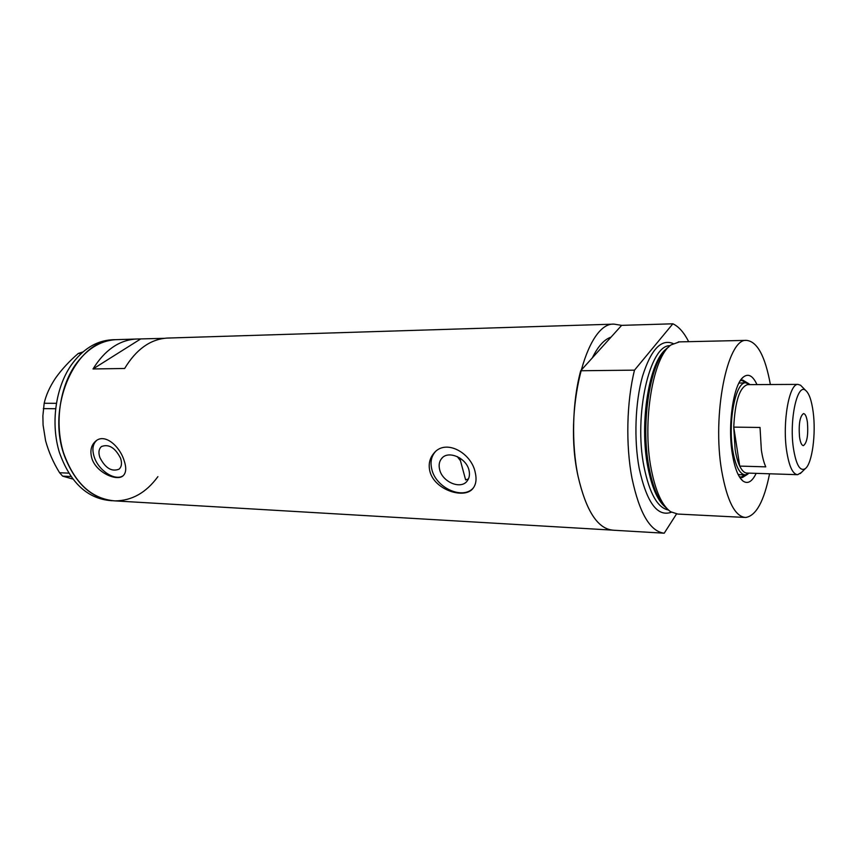 <?xml version="1.0" encoding="UTF-8"?>
<svg xmlns="http://www.w3.org/2000/svg" width="857" height="857" viewBox="0 0 857 857"><rect width="100%" height="100%" fill="white"/><g stroke="black" fill="none" stroke-linecap="round" stroke-linejoin="round"><path stroke-width="1.29" d="M460.155 460.338L457.252 456.567M459.684 457.884L465.64 479.92L468.447 478.924M439.609 469.432C442.212 482.02 460.862 489.915 467.204 480.948C469.357 478.11 469.968 474.617 469.036 470.45C466.551 457.874 448.018 449.925 441.612 458.538C439.255 461.452 438.591 465.083 439.609 469.432M99.894 457.574C105.347 468.158 111.731 472.025 119.059 469.165C121.651 466.829 122.165 463.198 120.591 458.291C115.192 447.718 108.828 443.787 101.49 446.529C98.78 448.886 98.244 452.571 99.894 457.574M92.063 459.02C96.862 472.989 117.045 481.452 123.065 475.817C126.268 472.828 126.568 467.611 123.986 460.166C119.519 446.047 105.047 433.406 96.038 440.841C91.003 445.029 89.674 451.093 92.063 459.02M96.766 440.348C92.62 444.022 91.828 449.7 94.377 457.381C98.866 470.857 115.341 481.409 123.204 475.699M429.839 471.136C434.274 490.29 465.426 499.835 473.278 487.987C476.074 484.184 476.738 479.106 475.292 472.764C471.704 453.01 445.629 438.302 433.867 453.278C429.636 458.313 428.296 464.258 429.839 471.136M435.163 451.939L434.938 452.196C431.221 456.738 430.171 462.384 431.778 469.154C435.677 487.579 462.298 500.049 473.128 488.179M164.115 338.333L135.727 339.051C118.844 340.293 104.618 350.256 93.017 368.96L124.651 368.478C136.124 349.452 150.2 339.318 166.879 338.087L168.808 338.022M613.462 530.194C598.015 529.251 586.22 511.34 578.1 476.449C563.295 411.146 586.167 322.05 614.073 324.128L621.646 325.36L672.863 323.796C678.733 326.506 683.993 332.473 688.664 341.675M65.293 458.056C44.768 407.557 75.866 338.943 115.534 339.683L117.505 339.618L115.534 339.683C99.958 340.743 86.482 349.281 75.084 365.275C59.487 388.05 54.612 423.722 63.45 452.603C74.27 482.92 91.474 499.01 115.052 500.895C93.156 499.513 76.573 485.233 65.293 458.056M580.714 370.749C572.315 401.483 571.233 444.033 578.1 476.449C585.974 510.472 597.425 528.373 612.455 530.162L664.218 533.204C650.142 531.469 639.408 513.193 632.027 478.388C625.589 445.212 626.617 401.622 634.501 370.149L580.714 370.749L611.041 337.122C604.174 339.468 597.961 346.357 592.38 357.798C597.961 346.357 604.174 339.468 611.041 337.122L621.646 325.36M140.484 339.072L93.017 368.96M113.52 339.747L111.549 339.811C95.952 340.872 82.454 349.388 71.056 365.35C55.426 388.06 50.552 423.658 59.401 452.464C70.231 482.716 87.457 498.774 111.078 500.659L112.299 500.734M81.308 353.395L78.266 353.47L82.947 351.938M70.874 476.513L62.625 476.128L59.583 472.732C53.359 462.694 48.699 452.035 45.592 440.755L43.075 425.018L42.882 415.849L44.178 403.272C45.989 395.141 49.792 386.732 55.566 378.066C61.768 369.367 69.331 361.172 78.266 353.47M72.706 479.02L62.625 476.128M59.583 472.732L68.656 473.139M55.576 408.725L43.311 408.628M44.178 403.272L56.337 403.326M611.523 530.076L115.052 500.895C131.924 500.745 146.204 492.657 157.892 476.642M756.163 473.364C752.05 481.87 747.604 484.387 742.805 480.906C738.123 476.878 734.642 467.868 732.328 453.878C727.486 425.008 733.335 384.943 743.115 377.251C748.182 373.116 752.81 375.559 756.967 384.589M739.28 476.61L742.408 477.531L747.957 474.017M738.07 474.371L739.945 474.682M740.812 477.328L744.669 474.842M667.046 508.651C659.097 502.181 653.098 488.49 649.049 467.601C640.018 422.03 650.881 358.397 668.503 347.149L668.91 346.785M679.397 341.889L671.106 344.878C653.066 356.351 641.904 421.901 651.17 468.822C655.551 491.297 662.033 505.598 670.613 511.736L677.812 514.061L744.465 517.414M770.368 384.525C765.151 355.901 757.106 341.182 746.254 340.368C727.325 338.461 711.899 414.959 721.723 471.039C727.175 501.334 735.177 516.814 745.729 517.478C756.153 515.743 764.09 501.184 769.565 473.792M676.505 513.996L664.218 533.204M634.501 370.149L672.863 323.796M748.782 383.711L742.687 380.047L740.18 380.883M745.526 382.8L741.712 380.219M749.104 473.139L745.376 474.864C739.72 474.457 735.499 466.24 732.714 450.214C727.797 421.301 735.638 381.954 745.644 382.79L738.927 383.09M813.154 411.906C811.6 400.38 809.072 393.202 805.569 390.353C797.289 382.79 789.147 419.876 793.4 448.125C796.11 464.976 800.084 471.8 805.344 468.597C812.168 463.594 816.164 433.76 813.154 411.906M801.338 472.528L797.653 474.692C792.714 474.307 789.029 466.262 786.597 450.525C782.312 422.18 789.179 383.572 797.921 384.397L800.556 385.222L802.527 387.235M799.517 436.92C800.352 442.566 801.649 445.458 803.416 445.608C807.026 442.93 808.365 435.195 807.433 422.405C806.608 416.695 805.301 413.749 803.502 413.577C799.902 416.234 798.563 424.022 799.517 436.92M748.011 384.622L747.497 384.632C739.623 387.246 735.038 401.419 733.742 427.118L735.113 449.379C736.206 456.299 737.738 461.869 739.73 466.09C742.023 470.804 744.519 473.139 747.229 473.075L797.117 474.671M760.03 427.461L733.742 427.118L739.73 466.09L765.751 466.851C763.855 462.587 762.387 456.952 761.348 449.957L760.03 427.461M745.644 382.79L749.918 384.622M665.021 506.851C657.426 500.252 651.684 486.926 647.806 466.894C638.99 422.415 649.445 360.326 666.66 348.724M671.406 512.229C657.458 517.242 646.724 502.641 639.204 468.447C633.794 439.609 635.187 402.126 642.546 376.159C650.977 349.495 661.176 338.622 673.131 343.539M670.088 345.692C649.788 344.557 633.548 415.088 644.014 466.776C649.51 493.536 657.64 507.944 668.406 509.979M614.073 324.128L166.879 338.087M135.727 339.051L111.549 339.811M434.938 452.196L433.867 453.278M96.637 440.423L96.038 440.841M442.544 457.584L441.612 458.538M739.998 477.735L742.805 480.906M741.734 477.51L742.408 477.531M746.254 340.368L678.316 341.911M741.519 378.976L743.115 377.251M805.569 390.353L800.556 385.222M797.921 384.397L747.497 384.632M749.779 384.622L749.211 384.011M744.744 474.842L739.312 474.66M805.344 468.597L800.299 473.557"/></g></svg>
